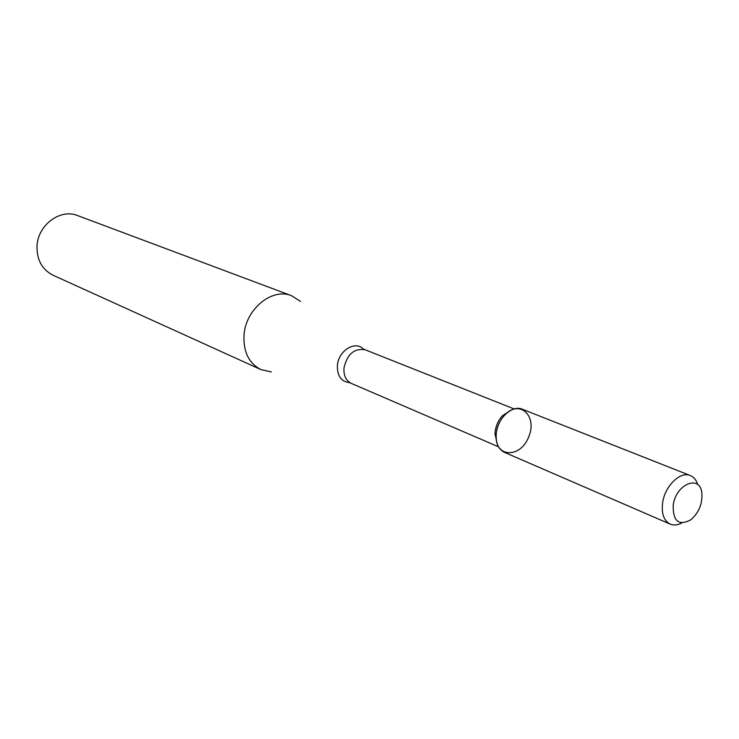 <?xml version="1.0" encoding="UTF-8"?>
<svg xmlns="http://www.w3.org/2000/svg" width="739" height="739" viewBox="0 0 739 739"><rect width="100%" height="100%" fill="white"/><g stroke="black" fill="none" stroke-linecap="round" stroke-linejoin="round"><path stroke-width="1.11" d="M697.708 484.618C696.323 480.045 693.856 477.024 690.328 475.556L522.344 409.221C512.441 404.704 497.855 417.849 496.322 432.906L496.109 435.604C495.075 457.755 520.265 458.476 528.634 437.1C537.816 416.057 519.48 398.764 504.561 415.17C500.054 420.158 497.31 426.07 496.322 432.906C495.463 442.633 498.178 449.127 504.488 452.379L670.227 524.127C673.774 525.577 677.645 525.18 681.857 522.926M510.889 410.265L502.428 415.734C498.455 420.121 496.045 425.313 495.185 431.317L494.991 433.691L497.125 443.539M300.533 301.429L291.563 295.729C272.201 287.416 245.597 309.096 244.018 335.146C243.242 351.838 248.895 363.329 260.987 369.629L271.361 371.929M291.563 295.729L77.697 215.603C60.284 208.25 37.587 225.164 37.005 246.401C36.83 260.017 42.169 269.624 53.032 275.222L260.987 369.629M673.211 505.208C672.887 521.328 678.79 526.177 690.928 519.757C698.835 512.69 702.493 503.859 701.884 493.273C700.267 474.059 675.862 483.879 673.211 505.208M690.328 475.556C680.342 470.919 664.786 486.096 662.606 502.871C661.322 513.707 663.862 520.792 670.227 524.127M514.196 408.953L365.278 349.824C354.397 347.995 347.302 353.999 343.986 367.828C343.506 375.495 345.963 380.696 351.376 383.43L498.529 446.809M365.278 349.824L363.403 349.113C355.274 340.226 338.407 350.656 337.4 365.408C337.104 375.883 341.15 381.61 349.547 382.617L351.376 383.43M494.991 433.691L496.109 435.604M502.428 415.734L504.561 415.17"/></g></svg>
